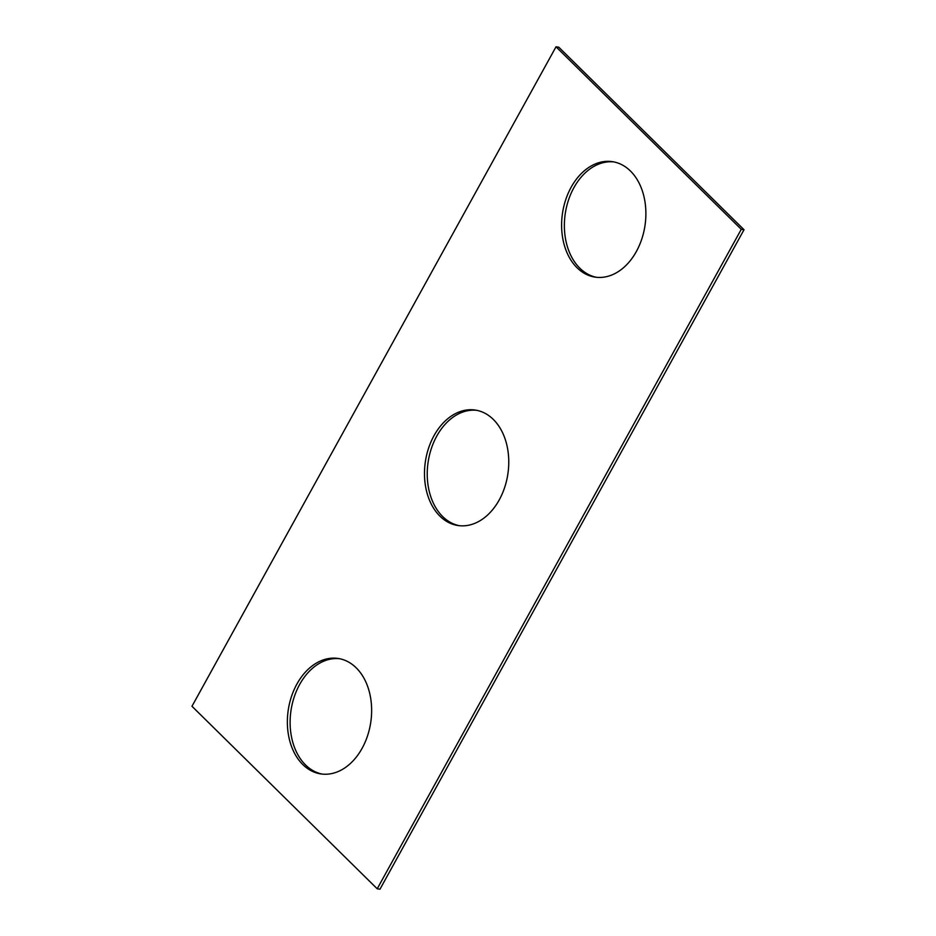 <?xml version="1.0" encoding="UTF-8"?>
<svg xmlns="http://www.w3.org/2000/svg" width="936" height="936" viewBox="0 0 936 936"><rect width="100%" height="100%" fill="white"/><g stroke="black" fill="none" stroke-linecap="round" stroke-linejoin="round"><path stroke-width="1.4" d="M377.22 888.79L741.265 229.32L556.019 46.8L191.974 706.27L377.22 888.79L379.981 889.2L744.026 229.729L741.265 229.32M744.026 229.729L558.78 47.209L556.019 46.8M459.377 525.693A58.371 41.699 98.5 0 1 442.681 516.567A58.371 41.699 98.5 0 1 431.063 449.409A58.371 41.699 98.5 0 1 476.623 410.307M439.932 516.157A58.371 41.699 98.5 0 1 428.606 448.087A58.371 41.699 98.5 0 1 475.254 410.062A58.371 41.699 98.5 0 1 507.874 473.955A58.371 41.699 98.5 0 1 457.996 525.529A58.371 41.699 98.5 0 1 439.932 516.157M596.501 277.302A58.371 41.699 98.5 0 1 579.805 268.164A58.371 41.699 98.5 0 1 568.187 201.018A58.371 41.699 98.5 0 1 613.747 161.905M577.056 267.754A58.371 41.699 98.5 0 1 565.73 199.684A58.371 41.699 98.5 0 1 612.378 161.659A58.371 41.699 98.5 0 1 644.998 225.553A58.371 41.699 98.5 0 1 595.12 277.126A58.371 41.699 98.5 0 1 577.056 267.754M339.499 658.698A58.371 41.699 -81.5 0 0 293.939 697.811A58.371 41.699 -81.5 0 0 305.557 764.969A58.371 41.699 -81.5 0 0 322.253 774.095M302.808 764.56A58.371 41.699 -81.5 0 0 320.873 773.92A58.371 41.699 -81.5 0 0 370.75 722.358A58.371 41.699 -81.5 0 0 338.13 658.464A58.371 41.699 -81.5 0 0 291.482 696.489A58.371 41.699 -81.5 0 0 302.808 764.56"/></g></svg>
